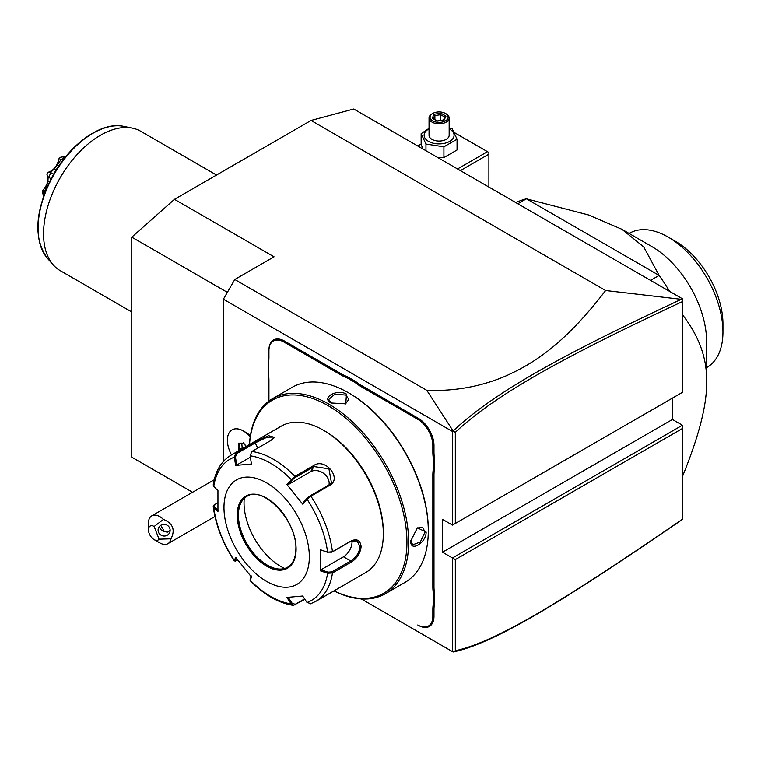 <?xml version="1.0" encoding="UTF-8"?>
<svg xmlns="http://www.w3.org/2000/svg" width="761" height="761" viewBox="0 0 761 761"><rect width="100%" height="100%" fill="white"/><g stroke="black" fill="none" stroke-linecap="round" stroke-linejoin="round"><path stroke-width="1.14" d="M192.562 492.281L131.777 457.19L131.777 237.166L174.459 199.315L311.049 120.457L353.732 109.023L682.398 298.769L682.398 301.594L682.398 299.14L681.285 299.32C559.544 356.253 493.918 392.628 453.118 430.983L426.816 390.355L234.788 279.487L274.055 256.818L174.459 199.315M682.398 519.43L681.285 520.22C559.268 604.063 493.68 643.378 453.118 651.977L361.247 598.936L453.118 651.977M453.09 651.968L455.316 650.741C495.468 641.942 561 602.722 682.398 519.268L682.398 425.218L672.439 419.463L672.439 398.108M682.398 392.353L682.398 301.594C561.266 358.203 495.696 394.579 455.316 432.324L455.316 523.463L682.398 392.353L452.472 525.1L442.512 519.354L442.512 552.21L672.439 419.463M426.816 390.355C454.536 391.325 480.667 386.617 505.209 376.238C530.75 364.785 562.293 347.045 605.613 290.521L681.285 299.32M605.613 290.521L311.049 120.457M227.358 292.348L131.777 237.166M223.401 461.404L223.401 299.206L234.788 279.487M223.401 299.206L452.472 431.458L453.118 430.983M682.398 428.5L455.316 559.601L452.472 557.965L452.472 651.606M682.398 425.218L452.472 557.965L442.512 552.21M452.472 431.458L452.472 525.1L455.316 523.463M250.226 436.719A22.535 13.013 -120 0 0 243.349 430.945L246.164 432.571A18.549 10.711 60 0 1 250.369 435.796M432.838 452.024L433.979 452.024A41.446 23.933 -120 0 0 434.55 458.988L433.409 459.054A42.255 24.4 60 0 1 432.838 452.024L432.838 445.423A21.327 12.319 -120 0 0 417.76 419.301L418.331 418.312L361.389 385.437A41.446 23.933 -120 0 1 355.634 381.461L347.273 376.628A41.446 23.933 -120 0 1 341.527 373.974L284.585 341.099A22.136 12.775 60 0 0 268.928 350.136L268.928 357.394A42.255 24.4 60 0 1 268.367 363.768L268.367 363.045A41.446 23.933 -120 0 0 268.928 356.738M418.331 418.312A22.136 12.775 60 0 1 433.979 445.423L433.979 452.024M434.55 458.988L434.55 468.652A41.446 23.933 -120 0 0 433.979 474.959L433.979 586.75A41.446 23.933 -120 0 0 434.55 593.713L434.55 603.368A41.446 23.933 -120 0 0 433.979 609.685L433.979 616.286A22.136 12.775 60 0 1 418.331 625.323L417.76 624.99A21.327 12.319 -120 0 0 432.838 616.286L432.838 609.685A42.255 24.4 60 0 1 433.409 603.311L434.55 603.368M268.928 380.329L268.928 401.047L268.928 380.329A42.255 24.4 60 0 0 268.367 373.299L268.367 363.768M455.316 559.601L455.316 650.741M453.09 431.097L455.316 432.324M159.059 539.188L170.978 538.817A16.095 9.294 60 0 1 167.867 543.715A16.095 9.294 60 0 1 165.518 544.448A16.095 9.294 60 0 1 159.82 542.916L154.131 539.635A8.048 4.652 -120 0 0 159.059 539.188L154.131 526.488A8.048 4.652 -120 0 0 148.443 529.78A8.048 4.652 -120 0 0 154.131 539.635M148.443 529.78L148.443 523.207A16.095 9.294 60 0 1 151.772 515.834A16.095 9.294 60 0 1 154.131 515.102A16.095 9.294 60 0 1 163.453 519.411L154.131 526.488M170.978 538.817C175.477 529.894 172.966 523.425 163.453 519.411M169.741 528.229A6.04 5.831 15 0 1 164.433 536.048A6.04 5.831 15 0 1 158.278 528.648A6.04 5.831 15 0 1 169.741 528.229M160.714 525.318L164.319 531.425L167.268 532.205L170.131 530.398M164.319 531.425A6.04 5.831 15 0 1 159.372 526.507M243.349 430.945A22.535 13.013 -120 0 0 232.086 429.832A22.535 13.013 -120 0 0 232.067 429.841M250.217 436.757A22.535 13.013 -120 0 0 232.057 429.851A22.535 13.013 -120 0 0 231.496 454.878M246.269 446.355L243.32 442.693L243.958 443.168L238.317 443.14L239.334 443.644L243.739 443.244M238.317 443.14L238.317 449.818L239.591 449.39L240.038 449.951M241.798 443.416L242.245 448.676M241.798 448.115L239.591 449.39L239.591 443.615M417.76 419.301L360.819 386.426A42.255 24.4 60 0 1 355.016 382.412L355.634 381.461M433.409 459.054L433.409 468.586L434.55 468.652M434.55 593.713L433.409 593.78A42.255 24.4 60 0 1 432.838 586.75L432.838 474.959A42.255 24.4 60 0 1 433.409 468.586M433.409 593.78L433.409 603.311M347.273 376.628L346.759 377.646A42.255 24.4 60 0 1 340.957 374.954L284.015 342.079A21.327 12.319 -120 0 0 268.928 350.792L268.928 350.136M346.759 377.646L355.016 382.412M333.965 590.888A112.685 65.056 -120 0 0 385.313 593.77L404.947 582.441A112.685 65.056 -120 0 0 428.291 530.855L428.291 529.865A111.477 64.362 -120 0 0 349.461 393.342L348.614 392.847A112.685 65.056 -120 0 0 292.272 387.263L272.638 398.602A112.685 65.056 -120 0 0 249.456 444.519M428.291 529.865L428.291 530.855A112.685 65.056 -120 0 0 348.614 392.847M410.788 540.957L417.361 527.839L426.15 532.082C426.189 543.126 409.932 552.515 410.788 540.957L410.788 540.947M385.313 593.77A112.685 65.056 -120 0 0 408.647 542.193A112.685 65.056 -120 0 0 359.468 428.795A112.685 65.056 -120 0 0 272.638 398.602M331.111 402.95C320.666 397.908 336.952 388.529 346.474 394.084L345.76 403.815L331.13 402.969M417.104 528.029L422.745 527.373L425.019 532.082L420.3 542.032L412.681 544.8L410.788 540.614M334.031 590.85A111.477 64.362 -120 0 0 406.945 542.193A111.477 64.362 -120 0 0 331.073 407.43A111.477 64.362 -120 0 0 249.522 444.481M250.112 455.791A81.532 47.068 60 0 1 291.216 479.525L292.214 479.953L295.258 477.47L314.112 466.579L328.942 468.814L331.425 482.664L328.904 484.976L310.05 495.858L306.997 498.35L307.035 499.197L302.678 504.124L286.859 484.453L294.973 476.357L313.827 465.475C325.308 457.456 342.44 478.631 329.751 485.29L310.897 496.172L307.035 499.197A81.532 47.068 60 0 1 327.591 552.172L331.901 552.172L350.754 541.29L357.137 540.9L359.991 546.626C359.23 552.79 356.158 557.585 350.754 561.009L331.901 571.892L332.462 572.976L327.591 573.261L320.381 570.836L320.381 549.746L327.591 552.172L332.462 551.744L351.316 540.852C357.052 538.417 360.324 540.339 361.133 546.626C360.324 553.285 357.052 558.441 351.316 562.084L332.462 572.976A84.509 48.79 60 0 1 315.672 601.456L365.822 572.5A84.509 48.79 -120 0 0 383.325 533.813L383.325 532.167A82.502 47.629 -120 0 0 324.995 431.126L323.568 430.307A84.509 48.79 -120 0 0 281.313 426.122L231.163 455.078A84.509 48.79 60 0 1 235.929 452.881L254.783 441.998L268.662 435.673L274.379 437.385L270.707 440.581L251.853 451.463L250.112 455.791L251.453 464.01L235.644 465.418L234.302 457.209L235.929 452.881L236.776 453.556L255.629 442.674L267.006 437.195L274.046 437.052L274.055 437.879M383.325 532.167L383.325 533.813A84.509 48.79 -120 0 0 323.568 430.307M231.163 455.078C221.289 461.09 215.306 471.069 213.213 485.014L213.746 486.45L217.941 490.607L217.941 511.696L213.204 506.56L214.012 505.028L217.722 502.745M213.746 486.45A81.532 47.068 60 0 1 234.302 457.209L235.434 457.028L236.776 453.556M304.904 599.335L293.385 605.395L291.216 603.911L292.214 603.359L287.962 597.052M304.609 598.897L295.258 604.291L292.214 603.359M218.531 510.669L214.44 506.617L213.746 507.53A81.532 47.068 60 0 0 234.302 560.505L235.549 561.133L234.245 560.886L235.644 557.318L251.453 577L250.131 580.643C264.238 594.912 278.659 603.169 293.385 605.395M331.901 571.892L327.991 572.177L327.591 573.261A81.532 47.068 60 0 1 307.035 602.503L302.678 596.025L286.859 597.433L291.216 603.911A81.532 47.068 60 0 1 250.112 580.177L250.188 579.435M237.736 560.115L235.434 560.724L236.747 557.623M214.44 506.617L214.925 504.362M309.337 556.814A60.366 34.854 -120 0 0 266.654 482.883A60.366 34.854 -120 0 0 223.972 507.52A60.366 34.854 -120 0 0 266.654 581.452A60.366 34.854 -120 0 0 309.337 556.814M235.644 465.418L236.747 465.038L235.434 457.028M236.747 465.038L250.34 457.19M286.859 484.453L287.962 484.747L292.214 479.953M287.962 484.747L310.488 471.753A12.071 9.522 -144.9 0 1 323.415 473.199A12.071 9.522 -144.9 0 1 329.009 484.909M306.997 498.35L302.754 503.145L302.678 504.124M320.381 549.746L327.991 552.457M351.943 540.71A12.071 6.973 -60 0 1 343.487 556.814L320.971 569.808L327.991 572.177M320.381 570.836L320.971 569.808M307.035 602.503L310.897 603.644M251.53 576.02L250.217 579.121M246.83 496.448A40.847 23.581 -120 0 0 240.314 504.324A40.847 23.581 -120 0 0 238.412 515.121A40.847 23.581 -120 0 0 267.292 565.157A40.847 23.581 -120 0 0 277.594 568.905A40.847 23.581 -120 0 0 287.677 567.192M244.271 498.369A51.71 29.86 -120 0 0 280.6 566.336A51.71 29.86 -120 0 0 284.728 568.457M331.416 403.121L328.733 399.392L334.935 394.179L345.903 395.064L348.852 399.392L345.465 403.948M460.386 170.597L488.895 154.141L488.895 187.054M488.895 154.141L488.895 152.495L487.478 151.667L457.542 168.952M454.327 132.538L487.478 151.667M421.147 143.962L417.703 145.95M437.356 157.299L443.91 157.556L457.057 149.965L457.057 139.215L452.243 128.847L449.161 127.924M429.042 128.314L421.147 133.66L421.147 144.409L422.897 148.956M443.91 157.556L443.91 146.806L457.057 139.215M425.96 150.716L425.96 144.029L443.91 146.806M421.147 133.66L425.96 144.029M429.042 128.847A14.963 8.637 0 0 0 428.519 141.356A14.963 8.637 0 0 0 449.684 141.356A14.963 8.637 0 0 0 449.684 129.132A14.963 8.637 0 0 0 449.161 128.847M449.161 117.993A10.064 5.812 0 0 1 442.95 123.358A10.064 5.812 0 0 1 431.982 122.102A10.064 5.812 180 0 1 429.042 117.993L429.042 135.239A10.064 5.812 0 0 0 431.982 139.349A10.064 5.812 0 0 0 442.95 140.604A10.064 5.812 0 0 0 449.161 135.239L449.161 117.993A10.064 5.812 0 0 0 446.212 113.884L445.499 113.475A9.056 5.232 180 0 0 432.695 113.475A9.056 5.232 180 0 0 432.695 120.866A9.056 5.232 0 0 0 445.499 120.866A9.056 5.232 0 0 0 445.499 113.475M429.042 117.993A10.064 5.812 180 0 1 431.982 113.884L432.695 113.475M432.21 118.24L437.252 121.151L444.148 120.086L445.994 116.1L440.952 113.189L434.055 114.255L432.21 118.24L433.351 118.897M434.055 114.255L434.892 115.586L433.485 118.621M440.952 113.189L440.638 114.692L434.892 115.586L434.892 119.439M445.994 116.1L444.919 116.823L443.359 120.181M444.148 120.086L443.302 120.438L444.148 120.086M440.638 120.428L440.638 114.692L444.795 117.089M682.398 476.643C699.074 435.891 707.14 404.234 706.588 381.68C707.14 358.488 699.074 336.134 682.398 314.635M669.69 291.434A160.971 92.937 60 0 0 659.121 275.415L650.531 280.371M706.588 381.68L706.588 341.423A77.47 44.728 -120 0 0 651.806 246.545L621.918 229.289L643.692 246.868L659.121 275.415L526.412 198.792L517.813 203.748M515.834 202.607A160.971 92.937 60 0 1 526.412 198.792L588.291 214.887L621.918 229.289M629.119 233.446L629.442 233.266A77.47 44.728 60 0 1 668.177 237.099A77.47 44.728 60 0 1 722.931 330.502A77.47 44.728 60 0 1 722.95 331.977A77.47 44.728 60 0 1 706.902 367.439L706.588 367.63M668.177 237.099L675.283 241.208A67.406 38.916 60 0 1 722.95 323.767L722.95 331.901M131.777 311.972L60.233 270.659A80.485 46.469 -60 0 1 53.337 264.999A80.485 46.469 -60 0 1 43.558 233.817A80.485 46.469 -60 0 1 73.788 158.317A80.485 46.469 -60 0 1 132.357 128.114A80.485 46.469 -60 0 1 140.718 131.253L216.524 175.03M44.271 195.453L42.464 191.572A29.717 17.161 -60 0 1 42.483 190.84C47.743 184.723 49.218 179.196 46.906 174.269A29.717 17.161 -60 0 1 47.886 172.338C53.631 170.569 57.36 165.927 59.082 158.421L60.994 159.572L61.898 159.192A33.199 19.168 -60 0 1 65.475 156.405L65.779 156.576M65.475 156.405L60.585 157.242A29.717 17.161 -60 0 0 59.082 158.421M66.045 156.252L65.417 156.119M61.898 159.192L63.144 159.915M60.994 159.572L57.237 165.27L58.692 166.107M57.237 165.27L54.335 168.875L56.19 169.95M46.906 174.269L48.105 177.655L48.647 177.323A33.199 19.168 -60 0 1 50.987 172.766L53.593 174.279M50.987 172.766L50.987 172.024L47.886 172.338M54.335 168.875L50.987 172.024M48.647 177.323L51.139 178.759M48.105 177.655L47.953 181.365L49.398 182.202M47.953 181.365L46.802 185.655L47.572 186.103M44.309 194.141A33.199 19.168 -60 0 1 44.338 193.484L44.509 193.579M44.338 193.484L42.483 190.84M46.802 185.655L44.157 192.476M44.271 195.786L42.587 191.829M43.634 196.024L42.483 192.609A29.717 17.161 -60 0 1 42.464 191.896M238.317 449.818L238.935 450.588M360.819 386.426L361.389 385.437M432.838 445.423L433.979 445.423M432.838 474.959L433.979 474.959M432.838 586.75L433.979 586.75M432.838 609.685L433.979 609.685M432.838 616.286L433.979 616.286M417.76 624.99L418.331 625.323M284.015 342.079L284.585 341.099M340.957 374.954L341.527 373.974M426.15 532.082L425.019 532.082M310.05 495.858L310.897 496.172A84.509 48.79 60 0 1 332.462 551.744L331.901 552.172M251.853 451.463A84.509 48.79 60 0 1 294.973 476.357L295.258 477.47M254.783 441.998L257.722 448.077M313.827 465.475L314.112 466.579L310.488 471.753M329.751 485.29L328.904 484.976M351.316 540.852L350.754 541.29M361.133 546.626L359.991 546.626M351.316 562.084L350.754 561.009L343.487 556.814M294.973 605.071L295.258 604.291M296.105 549.176A41.655 24.048 -120 0 0 266.654 498.16A41.655 24.048 -120 0 0 237.204 515.168A41.655 24.048 -120 0 0 266.654 566.174A41.655 24.048 -120 0 0 296.105 549.176M238.345 515.168A40.847 23.581 -120 0 0 256.172 556.272A40.847 23.581 -120 0 0 287.648 567.211C292.966 564.034 295.715 557.908 295.877 548.843C297.332 520.876 262.516 484.757 246.802 496.467A40.847 23.581 -120 0 0 238.345 515.168M346.474 394.084L345.903 395.064M132.357 128.114L123.758 126.364A77.651 44.832 120 0 0 54.164 174.221A77.651 44.832 120 0 0 47.515 258.426L53.337 264.999M151.772 515.834L214.221 479.782M214.963 516.529L167.867 543.715M246.117 446.441L243.444 443.121M250.065 580.386L250.169 579.302M234.245 560.886C222.745 543.249 215.734 525.147 213.204 506.56M315.672 601.456L310.459 603.853M433.019 118.355L437.47 120.932M437.432 120.923L443.653 119.962M722.95 331.977L722.95 323.767M123.758 126.364C100.928 121.056 68.309 145.132 51.13 178.768C34.768 212.557 33.56 239.106 47.515 258.426"/></g></svg>
